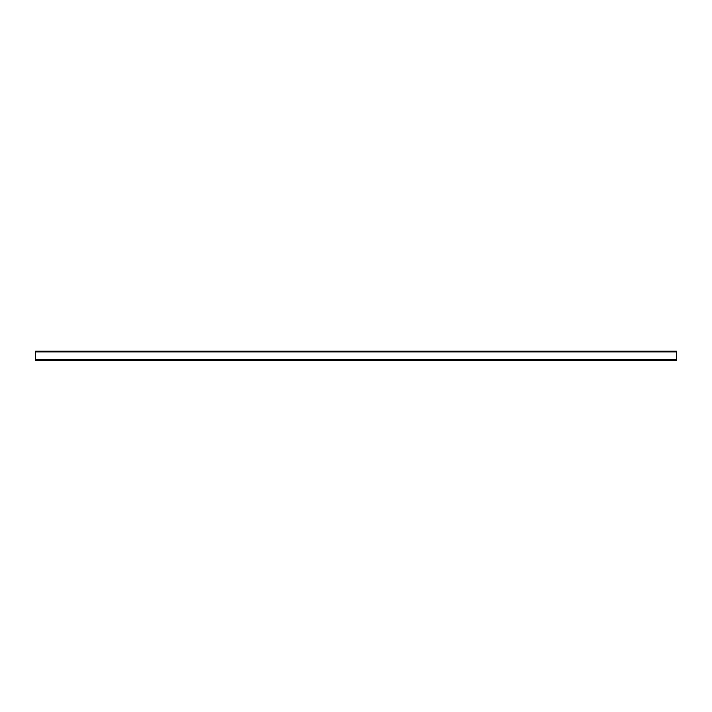 <?xml version="1.0" encoding="UTF-8"?>
<svg xmlns="http://www.w3.org/2000/svg" width="712" height="712" viewBox="0 0 712 712"><rect width="100%" height="100%" fill="white"/><g stroke="black" fill="none" stroke-linecap="round" stroke-linejoin="round"><path stroke-width="1.07" d="M35.6 360.414L676.4 360.414L676.4 351.141L35.6 351.141L35.6 360.414M46.912 360.414L265.532 360.414M35.6 359.658L676.4 359.658M35.6 351.888L676.4 351.888M46.912 360.486L265.532 360.486"/></g></svg>
